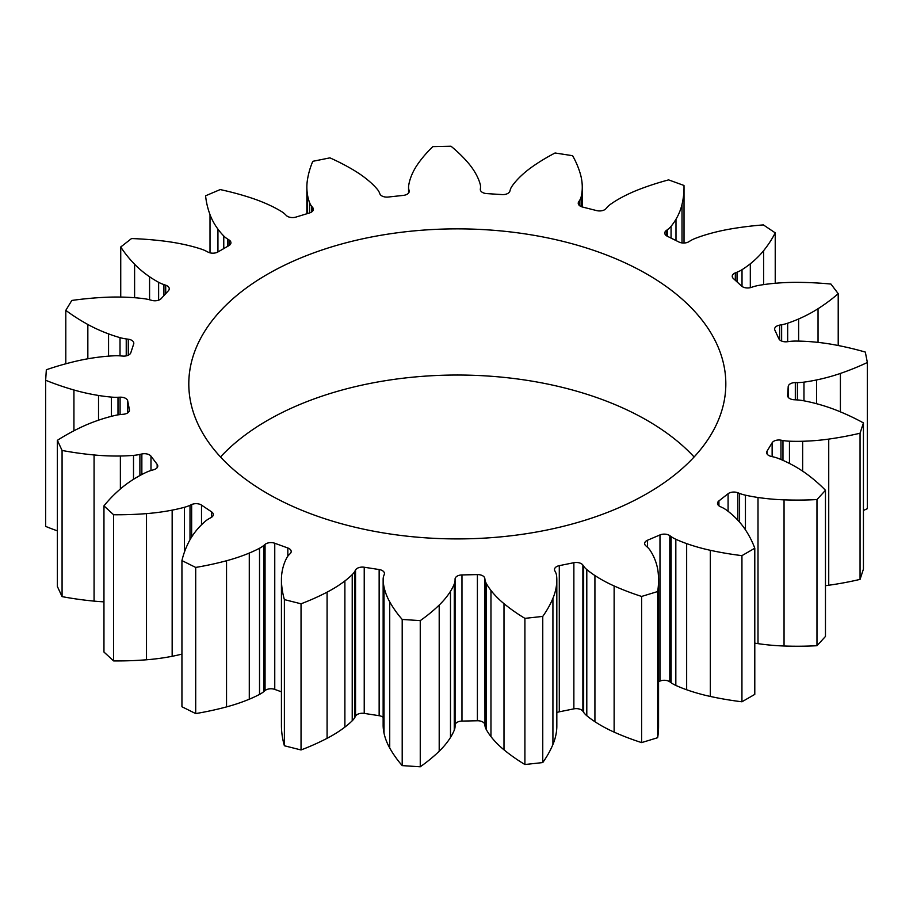 <?xml version="1.0" encoding="UTF-8"?>
<svg xmlns="http://www.w3.org/2000/svg" width="913" height="913" viewBox="0 0 913 913"><rect width="100%" height="100%" fill="white"/><g stroke="black" fill="none" stroke-linecap="round" stroke-linejoin="round"><path stroke-width="1.37" d="M209.534 518.401L211.063 517.568L209.534 518.401A29.102 16.799 0 0 0 205.265 521.312A29.102 16.799 180 0 1 209.534 518.401M181.938 654.096A116.054 67.003 180 0 1 172.158 656.299A139.278 80.412 180 0 1 146.502 659.779A217.591 125.617 180 0 1 113.623 660.921L103.956 652.042L113.623 660.921A217.591 125.617 0 0 0 146.502 659.779A139.278 80.412 0 0 0 172.158 656.299A116.054 67.003 0 0 0 181.938 654.096M103.956 601.85A139.244 80.39 180 0 1 94.073 601.119A217.488 125.572 180 0 1 62.073 596.623L57.382 586.488L62.073 596.623A217.488 125.572 0 0 0 94.073 601.119A139.244 80.39 0 0 0 103.956 601.85M57.382 530.852A217.454 125.538 180 0 1 45.65 526.402A217.454 125.538 0 0 0 57.382 530.852M867.35 508.655A217.522 125.583 180 0 1 863.436 510.47A217.522 125.583 0 0 0 867.35 508.655L867.35 362.495L865.319 352.076A217.522 125.583 0 0 0 834.836 344.863A139.21 80.378 0 0 0 809.112 341.576A115.928 66.923 0 0 0 795.953 341.074A29.09 16.799 0 0 0 789.391 341.462L787.337 341.724A7.156 4.131 180 0 1 778.869 338.757L774.875 330.152A7.156 4.131 180 0 1 779.634 325.131L781.642 324.766A29.102 16.799 0 0 0 787.668 323.213A116.042 66.991 0 0 0 798.624 318.979A139.255 80.401 0 0 0 818.048 308.708A217.454 125.549 0 0 0 838.214 293.666L830.944 284.057A217.465 125.549 0 0 0 798.145 282.357A139.278 80.412 0 0 0 771.873 283.589A116.099 67.026 0 0 0 759.045 285.347A29.068 16.788 0 0 0 752.974 286.842L751.148 287.435A7.156 4.131 180 0 1 741.55 286.043L733.333 278.488A7.156 4.131 180 0 1 735.319 272.896L737.042 272.2A29.045 16.765 0 0 0 742.018 269.7A116.077 67.014 0 0 0 750.315 263.789A139.255 80.401 0 0 0 763.645 250.653A217.556 125.606 0 0 0 775.228 232.849L763.371 224.906A217.488 125.572 0 0 0 731.165 228.866A139.301 80.424 0 0 0 706.696 234.515A116.099 67.026 0 0 0 695.329 238.373A29.102 16.799 0 0 0 690.285 240.838L688.859 241.717A7.156 4.131 180 0 1 678.964 242.025L667.255 236.205A7.156 4.131 180 0 1 666.307 230.51L667.597 229.562A29.045 16.765 0 0 0 671.066 226.321A116.054 67.003 0 0 0 675.985 219.257A139.278 80.412 0 0 0 682.011 204.444A217.591 125.617 0 0 0 683.985 185.465L668.613 179.884A217.534 125.595 0 0 0 639.853 189.151A139.255 80.401 0 0 0 619.345 198.714A116.156 67.06 0 0 0 610.466 204.329A29.068 16.788 0 0 0 606.905 207.548L605.981 208.632A7.156 4.131 180 0 1 596.691 210.606L582.528 207.034A7.156 4.131 180 0 1 578.716 201.762L579.47 200.632A29.068 16.776 0 0 0 581.125 196.946A116.019 66.98 0 0 0 582.22 189.356A139.244 80.39 0 0 0 580.417 174.178A217.488 125.572 0 0 0 572.611 155.701L555.07 152.985A217.568 125.617 0 0 0 532.313 166.737A139.301 80.424 0 0 0 517.614 179.359A116.088 67.026 0 0 0 511.988 186.252A29.068 16.776 0 0 0 510.23 189.927L509.899 191.114A7.156 4.131 180 0 1 502.024 194.583L486.675 193.59A7.156 4.131 180 0 1 480.341 189.196L480.478 187.987A29.068 16.776 0 0 0 480.181 184.175A115.997 66.969 0 0 0 477.351 176.745A139.21 80.378 0 0 0 467.878 162.548A217.454 125.538 0 0 0 450.999 146.217L432.842 146.616A217.556 125.606 0 0 0 418.12 163.621A139.221 80.378 0 0 0 410.519 178.183A116.145 67.048 0 0 0 408.659 185.727A29.068 16.776 0 0 0 408.853 189.539L409.15 190.737A7.156 4.131 180 0 1 403.398 195.382L388.219 197.037A7.156 4.131 180 0 1 379.911 193.921L379.431 192.746A29.102 16.799 0 0 0 377.206 189.162A116.065 67.014 0 0 0 370.712 182.532A139.244 80.39 0 0 0 354.404 170.583A217.579 125.617 0 0 0 329.935 157.858L312.794 161.316A217.511 125.583 0 0 0 307.407 180.078A139.255 80.401 0 0 0 307.578 195.291A116.054 67.003 0 0 0 309.644 202.812A29.102 16.799 0 0 0 311.778 206.418L312.68 207.513A7.156 4.131 180 0 1 309.553 212.934L295.892 217.1A7.156 4.131 180 0 1 286.374 215.536L285.312 214.487A29.102 16.799 0 0 0 281.352 211.439A115.997 66.969 0 0 0 271.754 206.224A139.244 80.39 0 0 0 250.082 197.573A217.511 125.572 0 0 0 220.193 189.573L205.585 195.793A217.488 125.572 0 0 0 210.013 214.646A139.255 80.401 0 0 0 217.945 229.152A116.077 67.014 0 0 0 223.765 235.988A29.09 16.788 0 0 0 227.634 239.069L229.049 239.959A7.156 4.131 180 0 1 228.832 245.677L217.91 251.977A7.156 4.131 180 0 1 208.016 252.102L206.464 251.292A29.09 16.788 0 0 0 201.122 249.055A116.077 67.014 0 0 0 189.299 245.688A139.255 80.401 0 0 0 164.157 241.112A217.488 125.572 0 0 0 131.529 238.555L120.733 246.989A217.511 125.572 0 0 0 134.599 264.245A139.244 80.39 0 0 0 149.572 276.765A115.997 66.969 0 0 0 158.622 282.3A29.102 16.799 0 0 0 163.906 284.582L165.709 285.198A7.156 4.131 180 0 1 168.426 290.699L161.202 298.585A7.156 4.131 180 0 1 151.809 300.388L149.915 299.863A29.102 16.799 0 0 0 143.672 298.642A116.054 67.003 0 0 0 130.65 297.444A139.255 80.401 0 0 0 104.299 297.341A217.511 125.583 0 0 0 71.796 300.457L65.804 310.352A217.579 125.617 0 0 0 87.842 324.48A139.244 80.39 0 0 0 108.556 333.884A116.065 67.014 0 0 0 120.025 337.639A29.102 16.799 0 0 0 126.234 338.928L128.277 339.202A7.156 4.131 180 0 1 133.675 343.996L130.81 352.76A7.156 4.131 180 0 1 122.753 356.081L120.676 355.91A29.068 16.776 0 0 0 114.079 355.796A116.145 67.048 0 0 0 101.023 356.869A139.221 80.378 0 0 0 75.79 361.263A217.556 125.606 0 0 0 46.335 369.765L45.65 380.242A217.454 125.538 0 0 0 73.93 389.988A139.21 80.378 0 0 0 98.524 395.466A115.997 66.969 0 0 0 111.397 397.098A29.068 16.776 0 0 0 117.994 397.269L120.082 397.189A7.156 4.131 180 0 1 127.694 400.841L129.418 409.709A7.156 4.131 180 0 1 123.415 414.251L121.349 414.445A29.068 16.776 0 0 0 114.981 415.461A116.088 67.026 0 0 0 103.055 418.702A139.301 80.424 0 0 0 81.189 427.193A217.568 125.617 0 0 0 57.382 440.328L62.073 450.463A217.488 125.572 0 0 0 94.073 454.959A139.244 80.39 0 0 0 120.368 456.009A116.019 66.98 0 0 0 133.515 455.37A29.068 16.776 0 0 0 139.894 454.412L141.857 453.978A7.156 4.131 180 0 1 150.987 456.18L157.162 464.363A7.156 4.131 180 0 1 153.749 469.727L151.866 470.252A29.068 16.788 0 0 0 146.308 472.306A116.156 67.06 0 0 0 136.573 477.442A139.255 80.401 0 0 0 120.014 489.277A217.534 125.595 0 0 0 103.956 505.882L113.623 514.761A217.591 125.617 0 0 0 146.502 513.62A139.278 80.412 0 0 0 172.158 510.139A116.054 67.003 0 0 0 184.392 507.297A29.045 16.765 0 0 0 190.007 505.3L191.65 504.547A7.156 4.131 180 0 1 201.511 505.106L211.588 511.862A7.156 4.131 180 0 1 211.063 517.568A7.156 4.131 0 0 0 213.311 514.555A7.156 4.131 0 0 0 211.588 511.862L211.588 517.249L211.588 511.862L201.511 505.106L201.511 524.781L201.511 505.106A7.156 4.131 0 0 0 191.65 504.547L191.65 536.992L191.65 504.547L190.007 505.3L190.007 539.743L190.007 505.3A29.045 16.765 180 0 1 184.392 507.297L184.392 552.239L184.392 507.297A116.054 67.003 180 0 1 172.158 510.139L172.158 656.299L172.158 510.139A139.278 80.412 180 0 1 146.502 513.62L146.502 659.779L146.502 513.62A217.591 125.617 180 0 1 113.623 514.761L113.623 660.921L113.623 514.761L103.956 505.882L103.956 652.042L103.956 505.882A217.534 125.595 180 0 1 120.014 489.277A139.255 80.401 180 0 1 136.573 477.442A116.156 67.06 180 0 1 146.308 472.306A29.068 16.788 180 0 1 151.866 470.252L153.749 469.727A7.156 4.131 0 0 0 157.766 466.007A7.156 4.131 0 0 0 157.162 464.363L157.162 467.661L157.162 464.363L150.987 456.18L150.987 470.515L150.987 456.18A7.156 4.131 0 0 0 141.857 453.978L141.857 474.509L141.857 453.978L139.894 454.412L139.894 475.559L139.894 454.412A29.068 16.776 180 0 1 133.515 455.37L133.515 479.302L133.515 455.37A116.019 66.98 180 0 1 120.368 456.009L120.368 488.969L120.368 456.009A139.244 80.39 180 0 1 94.073 454.959L94.073 601.119L94.073 454.959A217.488 125.572 180 0 1 62.073 450.463L62.073 596.623L62.073 450.463L57.382 440.328L57.382 586.488L57.382 440.328A217.568 125.617 180 0 1 81.189 427.193A139.301 80.424 180 0 1 103.055 418.702A116.088 67.026 180 0 1 114.981 415.461A29.068 16.776 180 0 1 121.349 414.445L123.415 414.251A7.156 4.131 0 0 0 129.463 410.165A7.156 4.131 0 0 0 129.418 409.709L127.694 400.841L127.694 412.893L127.694 400.841A7.156 4.131 0 0 0 120.082 397.189L120.082 414.57L120.082 397.189L117.994 397.269L117.994 414.867L117.994 397.269A29.068 16.776 180 0 1 111.397 397.098L111.397 416.328L111.397 397.098A115.997 66.969 180 0 1 98.524 395.466L98.524 420.185L98.524 395.466A139.21 80.378 180 0 1 73.93 389.988L73.93 430.788L73.93 389.988A217.454 125.538 180 0 1 45.65 380.242L45.65 526.402L45.65 380.242L46.335 369.765A217.556 125.606 180 0 1 75.79 361.263A139.221 80.378 180 0 1 101.023 356.869A116.145 67.048 180 0 1 114.079 355.796A29.068 16.776 180 0 1 120.676 355.91L122.753 356.081A7.156 4.131 0 0 0 130.81 352.76L133.675 343.996A7.156 4.131 0 0 0 133.8 343.231A7.156 4.131 0 0 0 128.277 339.202L128.277 355.203L128.277 339.202L126.234 338.928L126.234 355.876L126.234 338.928A29.102 16.799 180 0 1 120.025 337.639L120.025 355.865L120.025 337.639A116.065 67.014 180 0 1 108.556 333.884L108.556 356.15L108.556 333.884A139.244 80.39 180 0 1 87.842 324.48L87.842 358.786L87.842 324.48A217.579 125.617 180 0 1 65.804 310.352L65.804 363.785L65.804 310.352L71.796 300.457A217.511 125.583 180 0 1 104.299 297.341A139.255 80.401 180 0 1 130.65 297.444A116.054 67.003 180 0 1 143.672 298.642A29.102 16.799 180 0 1 149.915 299.863L151.809 300.388A7.156 4.131 0 0 0 161.202 298.585L168.426 290.699A7.156 4.131 0 0 0 169.247 288.759A7.156 4.131 0 0 0 165.709 285.198L165.709 293.655L165.709 285.198L163.906 284.582L163.906 295.629L163.906 284.582A29.102 16.799 180 0 1 158.622 282.3L158.622 300.172L158.622 282.3A115.997 66.969 180 0 1 149.572 276.765L149.572 299.772L149.572 276.765A139.244 80.39 180 0 1 134.599 264.245L134.599 297.706L134.599 264.245A217.511 125.572 180 0 1 120.733 246.989L120.733 297.067L120.733 246.989L131.529 238.555A217.488 125.572 180 0 1 164.157 241.112A139.255 80.401 180 0 1 189.299 245.688A116.077 67.014 180 0 1 201.122 249.055A29.09 16.788 180 0 1 206.464 251.292L208.016 252.102A7.156 4.131 0 0 0 217.91 251.977L228.832 245.677A7.156 4.131 0 0 0 230.932 242.755A7.156 4.131 0 0 0 229.049 239.959L229.049 245.54L229.049 239.959L227.634 239.069L227.634 246.362L227.634 239.069A29.09 16.788 180 0 1 223.765 235.988L223.765 248.61L223.765 235.988A116.077 67.014 180 0 1 217.945 229.152L217.945 251.965L217.945 229.152A139.255 80.401 180 0 1 210.013 214.646L210.013 252.855L210.013 214.646A217.488 125.572 180 0 1 205.585 195.793L220.193 189.573A217.511 125.572 180 0 1 250.082 197.573A139.244 80.39 180 0 1 271.754 206.224A115.997 66.969 180 0 1 281.352 211.439A29.102 16.799 180 0 1 285.312 214.487L286.374 215.536A7.156 4.131 0 0 0 295.892 217.1L309.553 212.934A7.156 4.131 0 0 0 313.364 209.282A7.156 4.131 0 0 0 312.68 207.513L312.68 211.051L312.68 207.513L311.778 206.418L311.778 211.873L311.778 206.418A29.102 16.799 180 0 1 309.644 202.812L309.644 212.9L309.644 202.812A116.054 67.003 180 0 1 307.578 195.291L307.578 213.539L307.578 195.291A139.255 80.401 180 0 1 306.859 187.176A139.255 80.401 180 0 1 307.407 180.078A217.511 125.583 180 0 1 312.794 161.316L329.935 157.858A217.579 125.617 180 0 1 354.404 170.583A139.244 80.39 180 0 1 370.712 182.532A116.065 67.014 180 0 1 377.206 189.162A29.102 16.799 180 0 1 379.431 192.746L379.911 193.921A7.156 4.131 0 0 0 388.219 197.037L403.398 195.382A7.156 4.131 0 0 0 409.218 191.319A7.156 4.131 0 0 0 409.15 190.737L408.853 192.643L408.853 189.539A29.068 16.776 180 0 1 408.556 187.142A29.068 16.776 180 0 1 408.659 185.727A116.145 67.048 180 0 1 410.519 178.183A139.221 80.378 180 0 1 418.12 163.621A217.556 125.606 180 0 1 432.842 146.616L450.999 146.217A217.454 125.538 180 0 1 467.878 162.548A139.21 80.378 180 0 1 477.351 176.745A115.997 66.969 180 0 1 480.181 184.175A29.068 16.776 180 0 1 480.546 186.845A29.068 16.776 180 0 1 480.478 187.987L480.341 189.196A7.156 4.131 0 0 0 480.318 189.482A7.156 4.131 0 0 0 486.675 193.59L502.024 194.583A7.156 4.131 0 0 0 509.899 191.114L510.23 189.927A29.068 16.776 180 0 1 511.988 186.252A116.088 67.026 180 0 1 517.614 179.359A139.301 80.424 180 0 1 532.313 166.737A217.568 125.617 180 0 1 555.07 152.985L572.611 155.701A217.488 125.572 180 0 1 580.417 174.178A139.244 80.39 180 0 1 582.266 187.245A139.244 80.39 180 0 1 582.22 189.356L582.22 206.954L582.22 189.356A116.019 66.98 180 0 1 581.125 196.946L581.125 206.566L581.125 196.946A29.068 16.776 180 0 1 579.47 200.632L579.47 205.562L579.47 200.632L578.716 204.729L578.716 201.762A7.156 4.131 0 0 0 578.237 203.245A7.156 4.131 0 0 0 582.528 207.034L596.691 210.606A7.156 4.131 0 0 0 605.981 208.632L606.905 207.548A29.068 16.788 180 0 1 610.466 204.329A116.156 67.06 180 0 1 619.345 198.714A139.255 80.401 180 0 1 639.853 189.151A217.534 125.595 180 0 1 668.613 179.884L683.985 185.465A217.591 125.617 180 0 1 684.02 187.416A217.591 125.617 180 0 1 682.011 204.444L682.011 242.915L682.011 204.444A139.278 80.412 180 0 1 675.985 219.257L675.985 240.541L675.985 219.257A116.054 67.003 180 0 1 671.066 226.321L671.066 238.099L671.066 226.321A29.045 16.765 180 0 1 667.597 229.562L667.597 236.376L667.597 229.562L666.307 230.51L666.307 235.622L666.307 230.51A7.156 4.131 0 0 0 664.767 233.066A7.156 4.131 0 0 0 667.255 236.205L678.964 242.025A7.156 4.131 0 0 0 688.859 241.717L690.285 240.838A29.102 16.799 180 0 1 695.329 238.373A116.099 67.026 180 0 1 706.696 234.515A139.301 80.424 180 0 1 731.165 228.866A217.488 125.572 180 0 1 763.371 224.906L775.228 232.849L775.228 283.27L775.228 232.849A217.556 125.606 180 0 1 763.645 250.653L763.645 284.616L763.645 250.653A139.255 80.401 180 0 1 750.315 263.789L750.315 287.675L750.315 263.789A116.077 67.014 180 0 1 742.018 269.7L742.018 286.42L742.018 269.7A29.045 16.765 180 0 1 737.042 272.2L737.042 281.912L737.042 272.2L735.319 272.896L735.319 280.325L735.319 272.896A7.156 4.131 0 0 0 732.237 276.297A7.156 4.131 0 0 0 733.333 278.488L741.55 286.043A7.156 4.131 0 0 0 751.148 287.435L752.974 286.842A29.068 16.788 180 0 1 759.045 285.347A116.099 67.026 180 0 1 771.873 283.589A139.278 80.412 180 0 1 798.145 282.357A217.465 125.549 180 0 1 830.944 284.057L838.214 293.666L838.214 345.513L838.214 293.666A217.454 125.549 180 0 1 818.048 308.708L818.048 342.386L818.048 308.708A139.255 80.401 180 0 1 798.624 318.979L798.624 341.097L798.624 318.979A116.042 66.991 180 0 1 787.668 323.213L787.668 341.69L787.668 323.213A29.102 16.799 180 0 1 781.642 324.766L781.642 341.063L781.642 324.766L779.634 325.131L779.634 339.807L779.634 325.131A7.156 4.131 0 0 0 774.635 329.079A7.156 4.131 0 0 0 774.875 330.152L778.869 338.757A7.156 4.131 0 0 0 787.337 341.724L789.391 341.462A29.09 16.799 180 0 1 795.953 341.074A115.928 66.923 180 0 1 809.112 341.576A139.21 80.378 180 0 1 834.836 344.863A217.522 125.583 180 0 1 865.319 352.076L867.35 362.495L867.35 508.655M863.436 569.073L860.057 579.378A217.556 125.606 180 0 1 828.73 585.244A139.21 80.378 180 0 1 825.466 585.678A139.21 80.378 0 0 0 828.73 585.244A217.556 125.606 0 0 0 860.057 579.378L863.436 569.073L863.436 422.913A217.454 125.549 0 0 0 837.986 410.85A139.244 80.39 0 0 0 815.081 403.318A116.145 67.06 0 0 0 802.767 400.602A29.068 16.776 0 0 0 796.296 399.86L794.196 399.757A7.156 4.131 180 0 1 787.634 395.489L788.204 386.576A7.156 4.131 180 0 1 795.314 382.593L797.414 382.593A29.079 16.788 0 0 0 803.965 382.136A116.099 67.037 0 0 0 816.599 379.945A139.221 80.378 0 0 0 840.405 373.428A217.522 125.583 0 0 0 867.35 362.495A217.522 125.583 180 0 1 840.405 373.428L840.405 411.843L840.405 373.428A139.221 80.378 180 0 1 816.599 379.945L816.599 403.717L816.599 379.945A116.099 67.037 180 0 1 803.965 382.136L803.965 400.83L803.965 382.136A29.079 16.788 180 0 1 797.414 382.593L797.414 399.928L797.414 382.593L795.314 382.593L795.314 399.814L795.314 382.593A7.156 4.131 0 0 0 788.204 386.576L788.204 397.281L788.204 386.576L787.634 395.489A7.156 4.131 0 0 0 787.622 395.637A7.156 4.131 0 0 0 794.196 399.757L796.296 399.86A29.068 16.776 180 0 1 802.767 400.602A116.145 67.06 180 0 1 815.081 403.318A139.244 80.39 180 0 1 837.986 410.85A217.454 125.549 180 0 1 863.436 422.913L863.436 569.073M825.466 636.452L816.975 645.719A217.602 125.629 180 0 1 784.05 646.005A139.255 80.401 180 0 1 758.007 643.642A116.099 67.026 180 0 1 754.789 643.14A116.099 67.026 0 0 0 758.007 643.642A139.255 80.401 0 0 0 784.05 646.005A217.602 125.629 0 0 0 816.975 645.719L825.466 636.452L825.466 490.292A217.454 125.549 0 0 0 807.309 474.429A139.278 80.412 0 0 0 789.266 463.348A115.974 66.957 0 0 0 778.892 458.646A29.079 16.788 0 0 0 773.083 456.842L771.131 456.386A7.156 4.131 180 0 1 767.034 451.182L772.136 442.771A7.156 4.131 180 0 1 780.957 440.169L782.966 440.523A29.045 16.765 0 0 0 789.46 441.196A116.031 66.991 0 0 0 802.641 441.264A139.21 80.378 0 0 0 828.73 439.096A217.556 125.606 0 0 0 860.057 433.219L863.436 422.913L860.057 433.219L860.057 579.378L860.057 433.219A217.556 125.606 180 0 1 828.73 439.096L828.73 585.244L828.73 439.096A139.21 80.378 180 0 1 802.641 441.264L802.641 471.142L802.641 441.264A116.031 66.991 180 0 1 789.46 441.196L789.46 463.439L789.46 441.196A29.045 16.765 180 0 1 782.966 440.523L782.966 460.357L782.966 440.523L780.957 440.169L780.957 459.501L780.957 440.169A7.156 4.131 0 0 0 772.136 442.771L772.136 456.614L772.136 442.771L767.034 451.182L767.034 453.921L767.034 451.182A7.156 4.131 0 0 0 766.635 452.551A7.156 4.131 0 0 0 771.131 456.386L773.083 456.842A29.079 16.788 180 0 1 778.892 458.646A115.974 66.957 180 0 1 789.266 463.348A139.278 80.412 180 0 1 807.309 474.429A217.454 125.549 180 0 1 825.466 490.292L825.466 636.452M754.789 694.382L741.938 701.789A217.442 125.538 180 0 1 710.325 696.448A139.267 80.401 180 0 1 686.656 689.76A116.088 67.026 180 0 1 675.825 685.423A29.056 16.776 180 0 1 671.123 682.753L669.8 681.806A7.156 4.131 0 0 0 659.985 681.087L658.558 681.691L659.985 681.087A7.156 4.131 180 0 1 669.8 681.806L671.123 682.753A29.056 16.776 0 0 0 675.825 685.423A116.088 67.026 0 0 0 686.656 689.76A139.267 80.401 0 0 0 710.325 696.448A217.442 125.538 0 0 0 741.938 701.789L754.789 694.382L754.789 548.222A217.442 125.538 0 0 0 745.533 529.974A139.267 80.401 0 0 0 733.949 516.302A116.088 67.026 0 0 0 726.44 510.047A29.056 16.776 0 0 0 721.806 507.331L720.174 506.567A7.156 4.131 180 0 1 718.919 500.906L728.083 493.728A7.156 4.131 180 0 1 737.841 492.746L739.587 493.431A29.079 16.788 0 0 0 745.442 495.177A116.099 67.026 0 0 0 758.007 497.482A139.255 80.401 0 0 0 784.05 499.845A217.602 125.629 0 0 0 816.975 499.571L825.466 490.292L816.975 499.571L816.975 645.719L816.975 499.571A217.602 125.629 180 0 1 784.05 499.845L784.05 646.005L784.05 499.845A139.255 80.401 180 0 1 758.007 497.482L758.007 643.642L758.007 497.482A116.099 67.026 180 0 1 745.442 495.177L745.442 529.825L745.442 495.177A29.079 16.788 180 0 1 739.587 493.431L739.587 522.133L739.587 493.431L737.841 492.746L737.841 520.205L737.841 492.746A7.156 4.131 0 0 0 728.083 493.728L728.083 511.303L728.083 493.728L718.919 500.906L718.919 505.813L718.919 500.906A7.156 4.131 0 0 0 717.515 503.36A7.156 4.131 0 0 0 720.174 506.567L721.806 507.331A29.056 16.776 180 0 1 726.44 510.047A116.088 67.026 180 0 1 733.949 516.302A139.267 80.401 180 0 1 745.533 529.974A217.442 125.538 180 0 1 754.789 548.222L754.789 694.382M658.159 718.679A217.602 125.629 180 0 1 657.668 737.704L641.611 742.6A217.454 125.549 180 0 1 614.129 732.123A139.278 80.412 180 0 1 594.922 721.704A115.974 66.957 180 0 1 586.797 715.712A29.079 16.788 180 0 1 583.658 712.357L582.882 711.227A7.156 4.131 0 0 0 573.866 708.865L559.292 711.809A7.156 4.131 0 0 0 556.827 712.654A7.156 4.131 180 0 1 559.292 711.809L573.866 708.865A7.156 4.131 180 0 1 582.882 711.227L583.658 712.357A29.079 16.788 0 0 0 586.797 715.712A115.974 66.957 0 0 0 594.922 721.704A139.278 80.412 0 0 0 614.129 732.123A217.454 125.549 0 0 0 641.611 742.6L657.668 737.704A217.602 125.629 0 0 0 658.558 726.36L658.558 580.2A217.602 125.629 180 0 1 657.668 591.544A217.602 125.629 0 0 0 658.159 572.531A139.255 80.401 0 0 0 654.062 557.501A116.099 67.026 0 0 0 650.067 550.242A29.079 16.788 0 0 0 647.032 546.864L645.868 545.848A7.156 4.131 180 0 1 647.557 540.222L659.985 534.927A7.156 4.131 180 0 1 669.8 535.657L671.123 536.593A29.056 16.776 0 0 0 675.825 539.263A116.088 67.026 0 0 0 686.656 543.612A139.267 80.401 0 0 0 710.325 550.299A217.442 125.538 0 0 0 741.938 555.64L754.789 548.222L741.938 555.64L741.938 701.789L741.938 555.64A217.442 125.538 180 0 1 710.325 550.299L710.325 696.448L710.325 550.299A139.267 80.401 180 0 1 686.656 543.612L686.656 689.76L686.656 543.612A116.088 67.026 180 0 1 675.825 539.263L675.825 685.423L675.825 539.263A29.056 16.776 180 0 1 671.123 536.593L671.123 682.753L671.123 536.593L669.8 535.657L669.8 681.806L669.8 535.657A7.156 4.131 0 0 0 659.985 534.927L659.985 681.087L659.985 534.927L647.557 540.222L647.557 547.321L647.557 540.222A7.156 4.131 0 0 0 644.646 543.543A7.156 4.131 0 0 0 645.868 545.848L647.032 546.864A29.079 16.788 180 0 1 650.067 550.242A116.099 67.026 180 0 1 654.062 557.501A139.255 80.401 180 0 1 658.159 572.531A217.602 125.629 180 0 1 658.558 580.2M556.69 722.925A116.031 66.991 180 0 1 556.69 729.419A139.21 80.378 180 0 1 552.924 744.483A217.556 125.606 180 0 1 542.756 762.572L524.907 764.523A217.454 125.549 180 0 1 503.999 749.824A139.244 80.39 180 0 1 490.966 736.608A116.145 67.06 180 0 1 486.252 729.498A29.068 16.776 180 0 1 484.974 725.755L484.803 724.545A7.156 4.131 0 0 0 477.396 720.756L461.967 721.087A7.156 4.131 0 0 0 455.073 725.196L455.062 726.406A29.079 16.788 180 0 1 454.263 730.183A116.099 67.037 180 0 1 450.486 737.476A139.221 80.378 180 0 1 439.199 751.228A217.522 125.583 180 0 1 420.254 766.783L402.199 765.608A217.522 125.583 180 0 1 389.725 748.009A139.21 80.378 180 0 1 384.019 733.15A115.928 66.923 180 0 1 383.14 725.561A29.09 16.799 180 0 1 383.14 725.23A29.09 16.799 0 0 0 383.14 725.401A29.09 16.799 0 0 0 383.14 725.561A115.928 66.923 0 0 0 384.019 733.15A139.21 80.378 0 0 0 389.725 748.009A217.522 125.583 0 0 0 402.199 765.608L420.254 766.783A217.522 125.583 0 0 0 439.199 751.228A139.221 80.378 0 0 0 450.486 737.476A116.099 67.037 0 0 0 454.263 730.183A29.079 16.788 0 0 0 455.062 726.406L455.073 725.196A7.156 4.131 180 0 1 461.967 721.087L477.396 720.756A7.156 4.131 180 0 1 484.803 724.545L484.974 725.755A29.068 16.776 0 0 0 486.252 729.498A116.145 67.06 0 0 0 490.966 736.608A139.244 80.39 0 0 0 503.999 749.824A217.454 125.549 0 0 0 524.907 764.523L542.756 762.572A217.556 125.606 0 0 0 552.924 744.483A139.21 80.378 0 0 0 556.69 729.419A116.031 66.991 0 0 0 556.827 726.177L556.827 580.017A116.031 66.991 180 0 1 556.69 583.27A116.031 66.991 0 0 0 556.576 575.658A29.045 16.765 0 0 0 555.401 571.903L554.796 570.751A7.156 4.131 180 0 1 559.292 565.649L573.866 562.705A7.156 4.131 180 0 1 582.882 565.067L583.658 566.197A29.079 16.788 0 0 0 586.797 569.552A115.974 66.957 0 0 0 594.922 575.544A139.278 80.412 0 0 0 614.129 585.963A217.454 125.549 0 0 0 641.611 596.44L657.668 591.544L657.668 737.704L657.668 591.544L641.611 596.44L641.611 742.6L641.611 596.44A217.454 125.549 180 0 1 614.129 585.963L614.129 732.123L614.129 585.963A139.278 80.412 180 0 1 594.922 575.544L594.922 721.704L594.922 575.544A115.974 66.957 180 0 1 586.797 569.552L586.797 715.712L586.797 569.552A29.079 16.788 180 0 1 583.658 566.197L583.658 712.357L583.658 566.197L582.882 565.067L582.882 711.227L582.882 565.067A7.156 4.131 0 0 0 573.866 562.705L573.866 708.865L573.866 562.705L559.292 565.649L559.292 711.809L559.292 565.649A7.156 4.131 0 0 0 554.499 569.552A7.156 4.131 0 0 0 554.796 570.751L555.401 571.903A29.045 16.765 180 0 1 556.576 575.658A116.031 66.991 180 0 1 556.827 580.017M281.432 579.572L281.432 725.732A139.278 80.412 0 0 0 281.444 726.828L281.444 580.668L281.444 726.828A217.465 125.549 0 0 0 284.388 745.761L284.388 599.601L284.388 745.761L301.039 749.961L301.039 603.801L301.039 749.961A217.454 125.549 0 0 0 327.082 738.32L327.082 592.16L327.082 738.32A139.255 80.401 0 0 0 344.886 727.102L344.886 580.942L344.886 727.102A116.042 66.991 0 0 0 352.224 720.779L352.224 574.619L352.224 720.779A29.102 16.799 0 0 0 354.917 717.298L354.917 571.139L354.917 717.298L355.545 716.146L355.545 569.986L355.545 716.146A7.156 4.131 180 0 1 364.23 713.395L364.23 567.235L364.23 713.395L379.146 715.701L379.146 569.541A7.156 4.131 180 0 1 384.282 574.425A7.156 4.131 0 0 0 384.453 573.535A7.156 4.131 0 0 0 379.146 569.541L364.23 567.235A7.156 4.131 0 0 0 355.545 569.986L354.917 571.139A29.102 16.799 180 0 1 352.224 574.619A116.042 66.991 180 0 1 344.886 580.942A139.255 80.401 180 0 1 327.082 592.16A217.454 125.549 180 0 1 301.039 603.801L284.388 599.601A217.465 125.549 180 0 1 281.444 580.668A139.278 80.412 180 0 1 281.432 579.572A139.278 80.412 180 0 1 283.578 565.501A116.099 67.026 180 0 1 286.625 558.094A29.068 16.788 180 0 1 289.216 554.59L290.254 553.54A7.156 4.131 0 0 0 291.19 551.498A7.156 4.131 0 0 0 287.835 547.994L274.756 543.246A7.156 4.131 0 0 0 265.055 544.399L263.868 545.392A29.045 16.765 180 0 1 259.52 548.257A116.077 67.014 180 0 1 249.283 553.061A139.255 80.401 180 0 1 226.538 560.742A217.556 125.606 180 0 1 195.702 567.43L181.938 560.593A217.488 125.572 180 0 1 188.797 541.991A139.301 80.424 180 0 1 198.578 527.862A116.099 67.026 180 0 1 205.265 521.312A116.099 67.026 0 0 0 198.578 527.862A139.301 80.424 0 0 0 188.797 541.991A217.488 125.572 0 0 0 181.938 560.593L195.702 567.43A217.556 125.606 0 0 0 226.538 560.742A139.255 80.401 0 0 0 249.283 553.061A116.077 67.014 0 0 0 259.52 548.257A29.045 16.765 0 0 0 263.868 545.392L265.055 544.399A7.156 4.131 180 0 1 274.756 543.246L287.835 547.994A7.156 4.131 180 0 1 290.254 553.54L289.216 554.59A29.068 16.788 0 0 0 286.625 558.094A116.099 67.026 0 0 0 283.578 565.501A139.278 80.412 0 0 0 281.444 580.668A217.465 125.549 0 0 0 284.388 599.601L301.039 603.801A217.454 125.549 0 0 0 327.082 592.16A139.255 80.401 0 0 0 344.886 580.942A116.042 66.991 0 0 0 352.224 574.619A29.102 16.799 0 0 0 354.917 571.139L355.545 569.986A7.156 4.131 180 0 1 364.23 567.235L379.146 569.541L379.146 715.701A7.156 4.131 180 0 1 383.14 717.31A7.156 4.131 0 0 0 379.146 715.701L364.23 713.395A7.156 4.131 0 0 0 355.545 716.146L354.917 717.298A29.102 16.799 180 0 1 352.224 720.779A116.042 66.991 180 0 1 344.886 727.102A139.255 80.401 180 0 1 327.082 738.32A217.454 125.549 180 0 1 301.039 749.961L284.388 745.761A217.465 125.549 180 0 1 281.444 726.828A139.278 80.412 180 0 1 281.444 724.637M281.432 691.826L274.756 689.406A7.156 4.131 0 0 0 265.055 690.559L263.868 691.552A29.045 16.765 180 0 1 259.52 694.416A116.077 67.014 180 0 1 249.283 699.21A139.255 80.401 180 0 1 226.538 706.902A217.556 125.606 180 0 1 195.702 713.589L181.938 706.753L195.702 713.589A217.556 125.606 0 0 0 226.538 706.902A139.255 80.401 0 0 0 249.283 699.21A116.077 67.014 0 0 0 259.52 694.416A29.045 16.765 0 0 0 263.868 691.552L265.055 690.559A7.156 4.131 180 0 1 274.756 689.406L281.432 691.826M694.108 456.968A268.502 155.016 0 0 0 457.31 375.026A268.502 155.016 0 0 0 220.512 456.968A268.502 155.016 180 0 1 457.31 375.026A268.502 155.016 180 0 1 694.108 456.968M267.452 493.511A268.502 155.016 180 0 1 387.82 234.15A268.502 155.016 180 0 1 716.671 424.009A268.502 155.016 180 0 1 267.452 493.511A268.502 155.016 0 0 0 560.068 527.109A268.502 155.016 0 0 0 725.824 383.894A268.502 155.016 0 0 0 457.31 228.866A268.502 155.016 0 0 0 188.808 383.894A268.502 155.016 0 0 0 267.452 493.511M384.282 574.425L383.825 575.612A29.09 16.799 0 0 0 383.14 579.401A115.928 66.923 0 0 0 384.019 587.002A139.21 80.378 0 0 0 389.725 601.85A217.522 125.583 0 0 0 402.199 619.448L420.254 620.623A217.522 125.583 0 0 0 439.199 605.068A139.221 80.378 0 0 0 450.486 591.316A116.099 67.037 0 0 0 454.263 584.023A29.079 16.788 0 0 0 455.062 580.246L455.073 579.036A7.156 4.131 180 0 1 461.967 574.928L477.396 574.597A7.156 4.131 180 0 1 484.803 578.397L484.974 579.595A29.068 16.776 0 0 0 486.252 583.339A116.145 67.06 0 0 0 490.966 590.449A139.244 80.39 0 0 0 503.999 603.676A217.454 125.549 0 0 0 524.907 618.363L542.756 616.412A217.556 125.606 0 0 0 552.924 598.323A139.21 80.378 0 0 0 556.69 583.27L556.69 729.419L556.69 583.27A139.21 80.378 180 0 1 552.924 598.323L552.924 744.483L552.924 598.323A217.556 125.606 180 0 1 542.756 616.412L542.756 762.572L542.756 616.412L524.907 618.363L524.907 764.523L524.907 618.363A217.454 125.549 180 0 1 503.999 603.676L503.999 749.824L503.999 603.676A139.244 80.39 180 0 1 490.966 590.449L490.966 736.608L490.966 590.449A116.145 67.06 180 0 1 486.252 583.339L486.252 729.498L486.252 583.339A29.068 16.776 180 0 1 484.974 579.595L484.974 725.755L484.803 578.397A7.156 4.131 0 0 0 477.396 574.597L477.396 720.756L477.396 574.597L461.967 574.928L461.967 721.087L461.967 574.928A7.156 4.131 0 0 0 455.073 579.036L455.073 725.196L455.062 580.246A29.079 16.788 180 0 1 454.263 584.023L454.263 730.183L454.263 584.023A116.099 67.037 180 0 1 450.486 591.316L450.486 737.476L450.486 591.316A139.221 80.378 180 0 1 439.199 605.068L439.199 751.228L439.199 605.068A217.522 125.583 180 0 1 420.254 620.623L420.254 766.783L420.254 620.623L402.199 619.448L402.199 765.608L402.199 619.448A217.522 125.583 180 0 1 389.725 601.85L389.725 748.009L389.725 601.85A139.21 80.378 180 0 1 384.019 587.002L384.019 733.15L384.019 587.002A115.928 66.923 180 0 1 383.14 579.401L383.14 725.561L383.14 579.401A29.09 16.799 180 0 1 383.14 579.241A29.09 16.799 180 0 1 383.825 575.612L384.282 574.425M287.835 547.994L287.835 556.177L287.835 547.994M274.756 543.246L274.756 689.406L274.756 543.246M265.055 544.399L265.055 690.559L265.055 544.399M263.868 545.392L263.868 691.552L263.868 545.392M259.52 548.257L259.52 694.416L259.52 548.257M249.283 553.061L249.283 699.21L249.283 553.061M226.538 560.742L226.538 706.902L226.538 560.742M195.702 567.43L195.702 713.589L195.702 567.43M181.938 560.593L181.938 706.753L181.938 560.593M306.859 213.756L306.859 187.176M408.556 193.065L408.556 187.142M582.266 206.966L582.266 187.245M684.02 243.018L684.02 187.416M383.14 725.401L383.14 579.241"/></g></svg>
